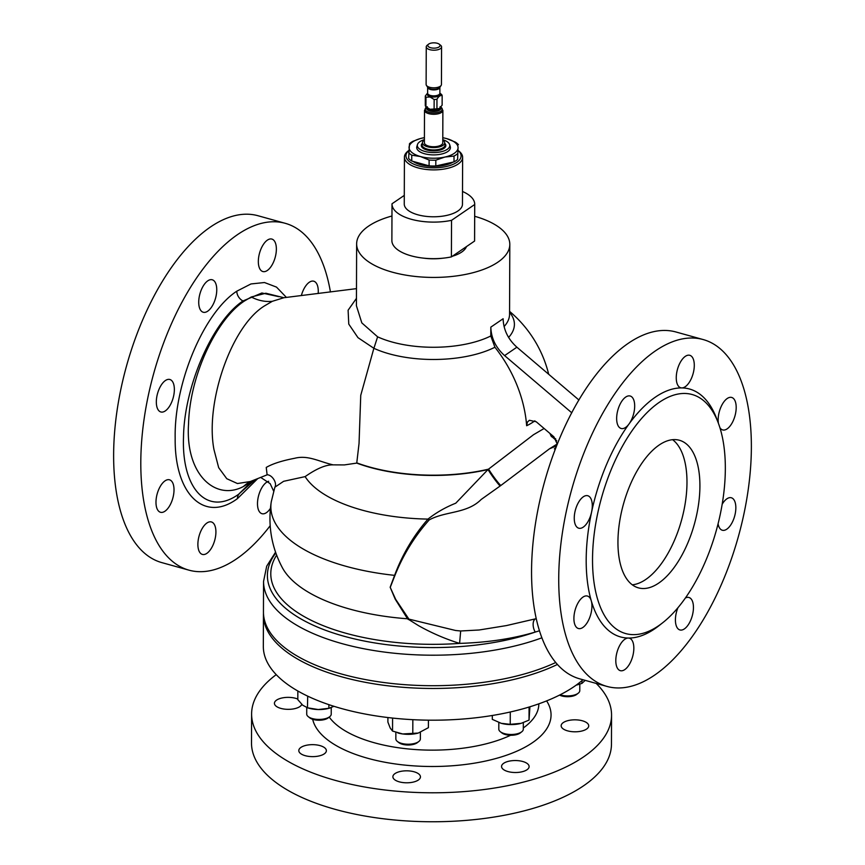<?xml version="1.0" encoding="UTF-8"?>
<svg xmlns="http://www.w3.org/2000/svg" width="865" height="865" viewBox="0 0 865 865"><rect width="100%" height="100%" fill="white"/><g stroke="black" fill="none" stroke-linecap="round" stroke-linejoin="round"><path stroke-width="1.3" d="M267.101 474.744L266.247 467.435C272.464 463.781 281.947 460.721 294.684 458.277C308.091 454.795 319.499 461.813 333.176 464.862C325.997 464.635 316.644 468.549 305.129 476.615L283.612 481.308L274.865 487.2L271.264 501.808C267.718 525.033 271.394 546.95 282.282 567.559A153.862 66.854 0.2 0 0 349.795 609.09A153.862 66.854 0.2 0 0 407.523 618.778L395.186 599.121L390.158 587.238L394.602 575.366C402.387 554.443 413.513 535.695 427.98 519.097C436.295 512.545 445.562 507.258 455.758 503.203L488.001 469.544L533.51 434.717L544.117 428.489M333.176 464.862L344.411 464.916L356.748 463.099A116.991 50.84 0.2 0 0 488.001 469.544A12.251 0.897 54.5 0 0 500.132 486L481.189 499.462C466.959 513.81 445.594 510.966 429.191 519.919A12.251 4.109 41.9 0 1 427.98 519.097A132.075 57.393 -179.8 0 1 305.129 476.615M539.436 630.78L535.251 632.066C512.621 638.77 487.395 642.544 459.585 643.387C445.313 638.943 431.667 633.039 418.638 625.709L407.523 618.778L455.574 630.488L460.677 630.985L479.167 629.99L506.436 625.579L536.214 618.67M557.32 444.21L553.924 436.847L536.203 421.752L529.38 420.282L527.401 422.109L526.644 425.731A118.927 90.566 55.7 0 0 494.921 347.233L490.79 335.977L490.823 327.143L503.116 318.742C503.473 329.76 508.069 339.253 516.892 347.2L504.598 355.601C495.764 347.644 491.179 338.161 490.823 327.143M699.915 486.065A76.585 36.827 -74.5 0 1 638.402 587.854A76.585 36.827 -74.5 0 1 617.945 542.063A76.585 36.827 -74.5 0 1 679.457 440.274A76.585 36.827 -74.5 0 1 699.915 486.065M672.635 439.712A76.585 36.827 -74.5 0 1 686.983 482.475A76.585 36.827 -74.5 0 1 632.283 584.816M563.677 729.227A13.786 5.99 0.2 0 0 579.096 731.541A13.786 5.99 0.2 0 0 588.73 725.865A13.786 5.99 0.2 0 0 586.221 722.394A13.786 5.99 0.2 0 0 570.792 720.091A13.786 5.99 0.2 0 0 561.158 725.767A13.786 5.99 0.2 0 0 563.677 729.227M504.068 769.937A13.786 5.99 0.2 0 0 519.487 772.25A13.786 5.99 0.2 0 0 529.12 766.574A13.786 5.99 0.2 0 0 526.612 763.114A13.786 5.99 0.2 0 0 511.183 760.8A13.786 5.99 0.2 0 0 501.549 766.476A13.786 5.99 0.2 0 0 504.068 769.937M395.392 780.219A13.786 5.99 0.2 0 0 410.821 782.533A13.786 5.99 0.2 0 0 420.455 776.857A13.786 5.99 0.2 0 0 417.936 773.396A13.786 5.99 0.2 0 0 402.517 771.083A13.786 5.99 0.2 0 0 392.883 776.759A13.786 5.99 0.2 0 0 395.392 780.219M301.312 754.053A13.786 5.99 0.2 0 0 316.741 756.367A13.786 5.99 0.2 0 0 326.375 750.69A13.786 5.99 0.2 0 0 323.867 747.23A13.786 5.99 0.2 0 0 308.437 744.916A13.786 5.99 0.2 0 0 298.803 750.593A13.786 5.99 0.2 0 0 301.312 754.053M297.82 699.082A13.786 5.99 0.2 0 0 282.855 697.817A13.786 5.99 0.2 0 0 274.432 703.299A13.786 5.99 0.2 0 0 276.941 706.77A13.786 5.99 0.2 0 0 291.256 709.203A13.786 5.99 0.2 0 0 301.809 704.391M677.933 607.717A16.846 8.099 105.5 0 0 675.414 619.87A16.846 8.099 105.5 0 0 679.912 629.947A16.846 8.099 105.5 0 0 693.449 607.554A16.846 8.099 105.5 0 0 688.94 597.477A16.846 8.099 105.5 0 0 685.372 598.007M718.08 523.747A16.846 8.099 105.5 0 0 722.307 530.234A16.846 8.099 105.5 0 0 735.845 507.842A16.846 8.099 105.5 0 0 731.336 497.764A16.846 8.099 105.5 0 0 722.167 504.263M719.918 427.699A16.846 8.099 105.5 0 0 722.664 429.927A16.846 8.099 105.5 0 0 736.191 407.534A16.846 8.099 105.5 0 0 731.693 397.457A16.846 8.099 105.5 0 0 718.155 419.849A16.846 8.099 105.5 0 0 718.404 423.266M662.655 622.778L658.914 625.73A128.669 61.869 -74.5 0 1 628.325 638.046A16.846 8.099 105.5 0 0 615.804 660.579A16.846 8.099 105.5 0 0 620.302 670.656A16.846 8.099 105.5 0 0 633.84 648.263A16.846 8.099 105.5 0 0 629.342 638.186A16.846 8.099 105.5 0 0 628.325 638.046A128.669 61.869 -74.5 0 1 591.271 600.786A16.846 8.099 105.5 0 0 587.432 596.05A16.846 8.099 105.5 0 0 573.906 618.443A16.846 8.099 105.5 0 0 578.404 628.509A16.846 8.099 105.5 0 0 591.941 606.116A16.846 8.099 105.5 0 0 591.271 600.786A128.669 61.869 -74.5 0 1 586.189 560.012A128.669 61.869 -74.5 0 1 591.584 512.091A128.669 61.869 -74.5 0 1 629.071 423.915A128.669 61.869 -74.5 0 1 681.771 387.92A16.846 8.099 105.5 0 0 694.292 365.387A16.846 8.099 105.5 0 0 689.794 355.31A16.846 8.099 105.5 0 0 676.257 377.702A16.846 8.099 105.5 0 0 680.755 387.779A16.846 8.099 105.5 0 0 681.771 387.92A128.669 61.869 -74.5 0 1 716.577 418.422L718.253 422.888A124.073 59.663 -74.5 0 1 725.335 468.711A124.073 59.663 -74.5 0 1 662.655 622.778A124.073 59.663 -74.5 0 1 592.525 559.417A124.073 59.663 -74.5 0 1 643.787 416.011A124.073 59.663 -74.5 0 1 718.253 422.888M634.683 406.096A16.846 8.099 105.5 0 0 630.185 396.019A16.846 8.099 105.5 0 0 616.648 418.411A16.846 8.099 105.5 0 0 621.157 428.489A16.846 8.099 105.5 0 0 629.071 423.915A16.846 8.099 105.5 0 0 634.683 406.096M592.287 505.809A16.846 8.099 105.5 0 0 587.789 495.742A16.846 8.099 105.5 0 0 574.252 518.135A16.846 8.099 105.5 0 0 578.761 528.201A16.846 8.099 105.5 0 0 591.584 512.091A16.846 8.099 105.5 0 0 592.287 505.809M276.368 249.142A16.846 8.099 105.5 0 0 271.87 239.075A16.846 8.099 105.5 0 0 258.332 261.468A16.846 8.099 105.5 0 0 262.83 271.534A16.846 8.099 105.5 0 0 276.368 249.142M174.362 389.574A16.846 8.099 105.5 0 0 169.864 379.497A16.846 8.099 105.5 0 0 156.327 401.89A16.846 8.099 105.5 0 0 160.836 411.967A16.846 8.099 105.5 0 0 174.362 389.574M215.915 532.018A16.846 8.099 105.5 0 0 211.417 521.952A16.846 8.099 105.5 0 0 197.88 544.345A16.846 8.099 105.5 0 0 202.378 554.411A16.846 8.099 105.5 0 0 215.915 532.018M174.016 489.882A16.846 8.099 105.5 0 0 169.508 479.805A16.846 8.099 105.5 0 0 155.981 502.197A16.846 8.099 105.5 0 0 160.479 512.275A16.846 8.099 105.5 0 0 174.016 489.882M216.758 289.851A16.846 8.099 105.5 0 0 212.26 279.784A16.846 8.099 105.5 0 0 198.723 302.177A16.846 8.099 105.5 0 0 203.232 312.243A16.846 8.099 105.5 0 0 216.758 289.851M318.169 293.527A16.846 8.099 105.5 0 0 318.266 291.289A16.846 8.099 105.5 0 0 313.768 281.212A16.846 8.099 105.5 0 0 301.355 295.603M268.68 481.275A16.846 8.099 105.5 0 0 257.489 503.625A16.846 8.099 105.5 0 0 261.987 513.702A16.846 8.099 105.5 0 0 270.388 508.436M442.783 139.73A16.23 7.05 -179.8 0 1 449.67 144.65A16.23 7.05 -179.8 0 1 442.285 151.483A16.23 7.05 -179.8 0 1 424.877 151.44A16.23 7.05 -179.8 0 1 417.471 144.542A16.23 7.05 -179.8 0 1 424.401 139.665M449.67 144.65L450.276 146.693A16.846 7.32 -179.8 0 1 442.61 153.775A16.846 7.32 -179.8 0 1 424.542 153.732A16.846 7.32 -179.8 0 1 416.854 146.574L417.471 144.542M453.098 162.101A24.198 10.521 -179.8 0 1 420.574 164.707A24.198 10.521 -179.8 0 1 413.016 161.377M408.788 150.499A27.572 11.98 0.2 0 0 420.044 166.264A27.572 11.98 0.2 0 0 456.817 162.339A27.572 11.98 0.2 0 0 458.418 150.769M458.428 150.737L459.034 151.224A29.107 12.651 -179.8 0 1 462.624 157.333A29.107 12.651 -179.8 0 1 458.115 164.069A29.107 12.651 -179.8 0 1 425.396 169.356A29.107 12.651 -179.8 0 1 404.42 157.138A29.107 12.651 -179.8 0 1 408.053 151.051L408.799 150.467M404.42 157.138L404.258 204.043A29.107 12.651 0.2 0 0 425.234 216.261A29.107 12.651 0.2 0 0 457.942 210.974A29.107 12.651 0.2 0 0 462.461 204.237L462.624 157.333M452.319 256.267A33.703 14.64 0.2 0 0 461.683 252.061A33.703 14.64 0.2 0 0 466.484 246.59M306.74 707.559L306.718 714.068A12.251 5.32 0.2 0 0 308.232 716.642A12.251 5.32 0.2 0 0 312.416 718.588A12.251 5.32 0.2 0 0 329.695 716.717A12.251 5.32 0.2 0 0 331.23 714.155L331.252 707.613M308.232 716.642L309.702 717.82A10.564 4.595 0.2 0 0 313.314 719.496A10.564 4.595 0.2 0 0 328.213 717.885L329.695 716.717M395.867 732.331L395.846 738.861A12.251 5.32 0.2 0 0 397.359 741.435A12.251 5.32 0.2 0 0 410.778 744.105A12.251 5.32 0.2 0 0 418.822 741.51A12.251 5.32 0.2 0 0 420.358 738.948L420.379 732.352M397.359 741.435L398.83 742.602A10.564 4.595 0.2 0 0 410.41 744.906A10.564 4.595 0.2 0 0 417.341 742.667L418.822 741.51M498.824 722.535L498.802 729.119A12.251 5.32 0.2 0 0 500.305 731.693A12.251 5.32 0.2 0 0 521.4 732.039A12.251 5.32 0.2 0 0 521.779 731.768A12.251 5.32 0.2 0 0 523.303 729.206L523.325 722.632M500.305 731.693L501.786 732.86A10.564 4.595 0.2 0 0 519.973 733.163A10.564 4.595 0.2 0 0 520.298 732.925L521.779 731.768M263.468 613.285A168.491 73.211 0.2 0 0 263.436 614.669L263.328 646.393A168.491 73.211 0.2 0 0 294.035 688.735A168.491 73.211 0.2 0 0 582.978 679.749M263.436 614.669A168.491 73.211 0.2 0 0 294.143 657A168.491 73.211 0.2 0 0 557.384 664.482M276.238 674.646A179.985 78.207 0.2 0 0 251.607 713.96L251.499 742.927A179.985 78.207 0.2 0 0 284.304 788.156A179.985 78.207 0.2 0 0 485.687 818.279A179.985 78.207 0.2 0 0 611.458 744.181L611.555 715.214A179.985 78.207 0.2 0 0 596.19 683.426M251.607 713.96A179.985 78.207 0.2 0 0 284.401 759.178A179.985 78.207 0.2 0 0 485.784 789.312A179.985 78.207 0.2 0 0 611.555 715.214M494.921 347.233A81.461 35.4 -179.8 0 1 373.896 348.303L357.969 337.653L348.768 324.105L348.108 310.211L356.445 298.371M253.683 480.194L243.508 486.465C215.807 501.365 185.099 474.831 188.548 423.915C189.77 375.01 216.715 318.871 244.492 300.966L251.25 296.998L265.836 293.235L283.904 297.722L272.356 301.29L265.49 305.313C231.885 324.635 204.929 401.987 213.958 449.541L218.672 467.662L226.781 478.713L237.432 483.535L250.374 481.524L267.317 474.755M373.842 348.4L360.748 395.316L359.04 443.475L356.748 463.099M509.572 312.287A81.461 35.4 -179.8 0 1 508.609 337.415M557.33 443.907L549.47 448.816L500.813 485.514A12.251 1.006 54.3 0 1 488.617 469.144A117.067 50.862 -179.8 0 1 356.769 462.861M551.297 436.338L552.584 437.149L551.535 436.695M474.68 216.282A76.585 33.281 -179.8 0 1 509.809 244.417A76.585 33.281 -179.8 0 1 470.095 273.427A76.585 33.281 -179.8 0 1 392.234 272.14A76.585 33.281 -179.8 0 1 356.639 243.876A76.585 33.281 -179.8 0 1 391.964 215.99M278.898 296.695L261.879 292.986L242.978 300.966C212.433 321.207 184.159 386.633 183.51 437.203C181.52 489.039 207.546 516.578 238.61 494.272L255.013 479.664M555.698 662.525A168.491 73.211 -179.8 0 1 341.762 674.084A168.491 73.211 -179.8 0 1 263.447 611.912L263.555 581.399L266.701 566.175L275.557 552.14M257.792 478.55L237.442 498.629C204.313 523.174 174.449 494.315 175.173 438.187C174.06 383.346 203.708 312.752 236.794 291.191L250.98 283.947L264.485 282.531L276.508 287.104L286.412 297.419M751.371 447.194A179.985 86.554 -74.5 0 1 606.819 686.377A179.985 86.554 -74.5 0 1 558.725 578.771A179.985 86.554 -74.5 0 1 703.277 339.588A179.985 86.554 -74.5 0 1 751.371 447.194M606.819 686.377L579.647 678.82A179.985 86.554 -74.5 0 1 531.553 571.214A179.985 86.554 -74.5 0 1 676.106 332.03L703.277 339.588M270.161 525.758A179.985 86.554 -74.5 0 1 188.894 570.143L161.723 562.585A179.985 86.554 -74.5 0 1 113.629 454.968A179.985 86.554 -74.5 0 1 258.181 215.785L285.353 223.343A179.985 86.554 -74.5 0 1 330.441 291.981M188.894 570.143A179.985 86.554 -74.5 0 1 140.8 462.526A179.985 86.554 -74.5 0 1 285.353 223.343M442.88 110.331A9.191 3.99 0.2 0 1 438.112 113.812A9.191 3.99 0.2 0 1 428.77 113.661A9.191 3.99 0.2 0 1 424.499 110.266L424.391 142.714A9.191 3.99 0.2 0 0 428.662 146.109A9.191 3.99 0.2 0 0 438.004 146.261A9.191 3.99 0.2 0 0 442.772 142.779L442.88 110.331L440.101 106.741M427.559 93.117L425.321 95.993L425.288 105.519A8.423 3.665 0.2 0 0 425.926 106.741L430.013 109.26L434.111 109.022L434.144 99.497A8.423 3.665 0.2 0 0 436.966 99.237L436.933 108.752L439.204 108.558L442.123 105.216L442.156 95.691A8.423 3.665 0.2 0 0 441.518 94.458L439.874 93.106M430.521 109.379A6.92 3.006 0.2 0 0 439.204 108.558L439.842 108.114M425.321 95.993A8.423 3.665 0.2 0 0 425.958 97.226L425.926 106.741M434.144 99.497L430.056 96.988L425.958 97.226M426.25 46.84L426.121 84.456A7.655 3.33 0.2 0 0 426.423 85.386A7.655 3.33 0.2 0 0 429.678 87.289A7.655 3.33 0.2 0 0 441.128 85.44A7.655 3.33 0.2 0 0 441.442 84.51L441.572 46.894A7.655 3.33 -179.8 0 1 437.593 49.792A7.655 3.33 -179.8 0 1 429.808 49.673A7.655 3.33 -179.8 0 1 426.25 46.84A7.655 3.33 -179.8 0 1 427.213 45.24L428.553 44.191A6.131 2.66 0.2 0 0 430.64 47.726A6.131 2.66 0.2 0 0 438.112 47.445A6.131 2.66 0.2 0 0 439.29 44.223A6.131 2.66 0.2 0 0 437.193 43.25A6.131 2.66 0.2 0 0 428.553 44.191M442.772 140.076A11.104 4.822 -179.8 0 1 444.642 142.379A11.104 4.822 -179.8 0 1 439.334 146.899A11.104 4.822 -179.8 0 1 427.634 146.812A11.104 4.822 -179.8 0 1 422.509 142.303A11.104 4.822 -179.8 0 1 424.391 140.011M439.29 44.223L440.62 45.283A7.655 3.33 -179.8 0 1 441.572 46.894M434.111 109.022A8.423 3.665 0.2 0 0 436.933 108.752M442.156 95.691C440.436 95.085 438.706 96.275 436.966 99.237M423.374 258.127A33.703 14.64 0.2 0 0 442.977 258.192M273.654 491.125L270.161 483.665L260.668 477.394M373.896 348.303L377.616 336.831A76.585 33.281 0.2 0 0 391.986 341.989A76.585 33.281 0.2 0 0 490.79 335.977M356.639 243.876L356.423 305.767L361.819 322.894L377.616 336.831M571.787 412.81L504.598 355.601M578.945 400.03L516.892 347.2M408.193 619.47A8.423 3.071 121.3 0 1 408.831 619.005L395.662 599.326L390.234 587.389L394.894 575.506A12.251 4.39 23 0 0 394.602 575.366A161.452 70.151 -179.8 0 1 345.892 566.272A161.452 70.151 -179.8 0 1 271.264 501.808M556.044 447.454L554.357 448.859L555.914 447.789M275.838 552.962A164.664 71.546 0.2 0 0 343.935 636.207A164.664 71.546 0.2 0 0 535.251 632.066A8.423 4.466 76 0 1 535.77 618.778M276.627 555.125A161.29 70.087 -179.8 0 0 459.585 643.387L460.677 630.985M429.191 519.919C414.573 536.376 403.144 554.908 394.894 575.506M500.813 485.514L500.132 486M552.454 437.074L551.124 436.079M576.231 685.112A18.381 7.99 0.2 0 0 577.636 684.756A18.381 7.99 0.2 0 0 577.939 684.669M581.961 680.636L581.95 683.393L585.183 680.366M576.263 685.091L581.95 683.393M559.536 695.103A10.564 4.595 0.2 0 0 576.76 694.357L578.242 693.2A12.251 5.32 0.2 0 0 579.777 690.638L579.799 684.118M560.098 694.811A12.251 5.32 0.2 0 0 578.242 693.2M500.673 723.162A18.381 7.99 0.2 0 0 500.976 723.248A18.381 7.99 0.2 0 0 501.257 723.324A18.381 7.99 0.2 0 0 519.627 723.713A18.381 7.99 0.2 0 0 521.173 723.324A18.381 7.99 0.2 0 0 521.227 723.302L529.034 720.113L529.921 706.781M510.274 712.003L510.231 724.34L521.173 723.324M529.077 707.04L529.034 720.113M492.315 715.485L492.293 719.356L501.257 723.324L510.231 724.34M397.835 732.936A18.381 7.99 0.2 0 0 398.019 732.99A18.381 7.99 0.2 0 0 402.657 733.963A18.381 7.99 0.2 0 0 418.217 733.066A18.381 7.99 0.2 0 0 418.346 733.023L428.402 727.681L428.435 720.177M392.58 718.069L392.537 731.076L402.657 733.963L418.217 733.066M412.843 719.68L412.789 733.888M387.909 717.539L387.888 722.07L390.212 728.049L392.537 731.076M333.912 706.294L329.089 708.273A18.381 7.99 -179.8 0 1 318.255 709.538L328.873 708.284L328.884 704.651M307.702 696.152L307.453 707.786L308.892 708.197A18.381 7.99 0.2 0 0 318.255 709.538L307.659 707.84L302.728 705.224L297.82 699.644L297.841 691.005M330.084 707.992L328.873 708.284M474.712 204.497L451.53 220.337L451.4 256.894L474.582 241.054L474.712 204.497A41.358 17.97 0.2 0 0 474.723 204.281A41.358 17.97 0.2 0 0 462.505 191.479M391.877 240.34A41.358 17.97 0.2 0 0 391.877 240.556L392.007 203.999A41.358 17.97 0.2 0 1 392.007 203.783L404.29 195.393M392.007 203.999A41.358 17.97 0.2 0 0 451.53 220.337M391.877 240.556A41.358 17.97 0.2 0 0 451.4 256.894M457.596 159.441L458.05 148.088A24.512 10.65 -179.8 0 1 444.934 157.041L454.028 156.078L454.006 161.896A26.577 11.548 0.2 0 0 457.596 159.441L458.05 148.088A24.512 10.65 -179.8 0 0 447.054 138.724L447.054 138.724A24.512 10.65 -179.8 0 0 446.675 138.616L455.358 142.109A26.577 11.548 -179.8 0 1 458.461 144.704M411.74 161.02L411.762 155.192L420.444 156.533A24.512 10.65 -179.8 0 1 409.069 147.072A24.512 10.65 -179.8 0 1 420.131 138.638L413.081 141.233A26.577 11.548 -179.8 0 0 409.491 143.687L408.626 158.425A26.577 11.548 0.2 0 0 411.74 161.02L429.105 165.853A26.577 11.548 0.2 0 0 435.798 165.983L454.006 161.896M429.105 165.853L429.116 160.025L420.444 156.533A24.512 10.65 -179.8 0 0 444.934 157.041L435.819 160.166L435.798 165.983M457.617 153.624A26.577 11.548 -179.8 0 1 454.028 156.078M435.819 160.166A26.577 11.548 -179.8 0 1 429.116 160.025M411.762 155.192A26.577 11.548 -179.8 0 1 408.648 152.608M420.131 138.638A24.512 10.65 -179.8 0 1 422.185 138.108A24.512 10.65 -179.8 0 1 424.401 137.676M442.783 137.74A24.512 10.65 -179.8 0 1 446.675 138.616M534.873 420.812A100.318 61.21 -149.5 0 1 533.283 421.947A100.318 61.21 -149.5 0 1 526.644 425.731M329.23 717.085A107.217 46.591 0.2 0 0 343.946 730.114A107.217 46.591 0.2 0 0 510.62 735.272M523.314 727.962A107.217 46.591 0.2 0 0 538.841 703.926L538.841 703.829M546.626 700.899A119.478 51.911 -179.8 0 1 482.832 761.622A119.478 51.911 -179.8 0 1 333.879 744.192A119.478 51.911 -179.8 0 1 312.676 719.302M250.839 481.34A45.953 36.535 -115.4 0 0 243.508 486.465M272.356 301.29A45.953 37.098 64 0 1 251.25 296.998M549.47 448.816L556.682 445.821M541.868 637.819A168.491 73.211 -179.8 0 1 341.87 643.582A168.491 73.211 -179.8 0 1 263.555 581.399M504.079 326.559A76.585 33.281 0.2 0 0 509.561 314.255L509.809 244.417M250.872 482.238L238.61 494.272M242.978 300.966A9.191 6.952 54.9 0 1 236.794 291.191M239.259 493.829A9.191 6.952 -125 0 0 237.442 498.629M426.445 107.195A8.563 3.72 0.2 0 0 429.116 112.32A8.563 3.72 0.2 0 0 439.831 111.801A8.563 3.72 0.2 0 0 440.804 107.13M427.386 107.92A6.92 3.006 0.2 0 0 427.634 108.147L426.878 107.541A7.093 3.082 0.2 0 0 429.905 110.99A7.093 3.082 0.2 0 0 438.004 110.861A7.093 3.082 0.2 0 0 440.469 107.52L440.436 107.93A6.736 2.93 0.2 0 1 436.944 110.482A6.736 2.93 0.2 0 1 430.089 110.363A6.736 2.93 0.2 0 1 426.953 107.876L426.964 107.606M427.137 107.747A6.736 2.93 0.2 0 0 430.089 109.574A6.736 2.93 0.2 0 0 440.317 107.671M439.874 93.16A6.574 2.855 -179.8 0 1 437.917 96.393A6.574 2.855 -179.8 0 1 430.229 96.577A6.574 2.855 -179.8 0 1 427.624 93.117M430.467 95.442A6.131 2.66 0.2 0 0 436.695 95.55A6.131 2.66 0.2 0 0 439.874 93.225L439.896 87.279A6.131 2.66 -179.8 0 1 436.706 89.592A6.131 2.66 -179.8 0 1 430.489 89.484A6.131 2.66 -179.8 0 1 427.645 87.235L427.624 93.182A6.131 2.66 0.2 0 0 430.467 95.442M426.423 85.386L427.688 87.3A6.336 2.746 0.2 0 0 430.381 88.868A6.336 2.746 0.2 0 0 439.853 87.343L441.128 85.44M444.642 142.379L445.064 144.552A11.526 5.006 -179.8 0 1 439.539 149.245A11.526 5.006 -179.8 0 1 427.397 149.148A11.526 5.006 -179.8 0 1 422.077 144.477L422.509 142.303M444.837 143.417A12.283 5.341 -179.8 0 1 441.55 149.591A12.283 5.341 -179.8 0 1 426.996 150.002A12.283 5.341 -179.8 0 1 422.304 143.341M427.634 108.147A6.92 3.006 0.2 0 0 429.505 109.098M548.691 374.275A119.478 119.478 0 0 0 509.572 311.368M250.374 481.524L251.228 481.145M552.584 437.149L555.752 438.912M424.499 110.266L427.299 106.698M556.757 440.869L551.048 435.949L549.913 433.43M283.904 297.722L356.477 288.64M266.809 474.744L266.798 474.744C272.161 474.55 277.438 483.211 274.865 487.2M577.636 684.756L578.328 684.561M474.593 240.848L474.723 204.281"/></g></svg>
